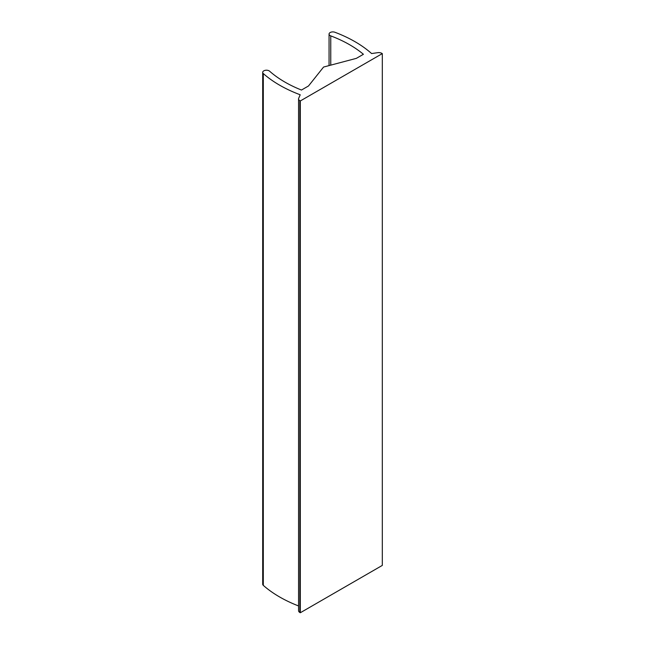 <?xml version="1.0" encoding="UTF-8"?>
<svg xmlns="http://www.w3.org/2000/svg" width="645" height="645" viewBox="0 0 645 645"><rect width="100%" height="100%" fill="white"/><g stroke="black" fill="none" stroke-linecap="round" stroke-linejoin="round"><path stroke-width="0.97" d="M382.308 53.608L381.84 53.341A4.386 2.532 0 0 0 377.68 52.68L371.601 53.551A125.364 72.377 0 0 0 334.884 32.25A3.757 2.169 0 0 0 331.038 32.161A3.757 2.169 0 0 0 329.063 34.064A3.757 2.169 0 0 0 330.764 35.886A117.841 68.039 0 0 1 363.409 54.285L356.379 58.348L323.572 67.048L308.503 85.978L301.473 90.042A117.841 68.039 0 0 1 269.602 71.192A3.757 2.169 0 0 0 265.377 70.305A3.757 2.169 0 0 0 262.692 72.385A3.757 2.169 0 0 0 263.305 73.57A125.364 72.377 0 0 0 300.207 94.775L298.691 98.282A4.386 2.532 0 0 0 298.562 98.895A4.386 2.532 0 0 0 299.844 100.684L300.304 100.951L382.308 53.608L382.308 565.407L300.304 612.75L300.304 100.951M262.692 72.385L262.692 584.185A3.757 2.169 0 0 0 263.305 585.37A125.364 72.377 0 0 0 298.562 605.945M298.562 98.895L298.562 610.694A4.386 2.532 0 0 0 299.844 612.484L300.304 612.75M330.764 65.137L330.764 35.886M263.305 585.37L263.305 73.57M299.844 612.484L299.844 100.684M329.063 65.588L329.063 34.064"/></g></svg>
